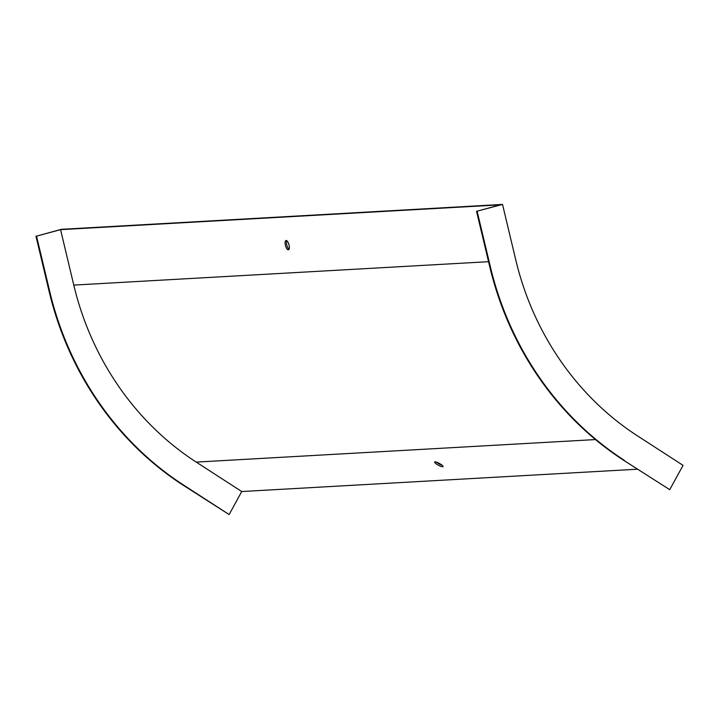 <?xml version="1.0" encoding="UTF-8"?>
<svg xmlns="http://www.w3.org/2000/svg" width="719" height="719" viewBox="0 0 719 719"><rect width="100%" height="100%" fill="white"/><g stroke="black" fill="none" stroke-linecap="round" stroke-linejoin="round"><path stroke-width="1.08" d="M669.731 489.684L623.652 460.277L669.731 489.684L683.05 465.364L637.555 435.921A286.18 264.394 -93.2 0 1 515.748 259.856L502.527 204.421L476.544 211.314L500.568 204.825L60.567 229.649L73.778 285.092A287.717 265.814 86.8 0 0 196.233 462.101L241.737 491.535L229.136 514.543L183.642 485.109A314.571 290.62 -93.2 0 1 49.755 291.581L36.534 236.138L60.567 229.649M286.117 240.497A4.799 1.798 -105.1 0 0 285.973 240.523A4.799 1.798 -105.1 0 0 285.479 245.619A4.799 1.798 -105.1 0 0 288.472 249.781A4.799 1.798 -105.1 0 0 289.011 244.864A4.799 1.798 -105.1 0 0 286.117 240.497M502.527 204.421L61.349 229.316L36.534 236.138M286.764 240.712A4.799 1.798 -105.1 0 0 286.854 245.251A4.799 1.798 -105.1 0 0 289.056 249.223M435.013 461.832A4.799 1.025 28.7 0 1 440.01 463.791A4.799 1.025 28.7 0 1 443.039 466.604A4.799 1.025 28.7 0 1 442.652 466.775A4.799 1.025 28.7 0 1 437.655 464.807A4.799 1.025 28.7 0 1 434.627 462.002A4.799 1.025 28.7 0 1 435.013 461.832M637.447 469.21L241.737 491.535M229.136 514.543L183.057 485.145A314.571 290.62 -93.2 0 1 49.171 291.608L35.95 236.174M442.068 465.22A4.799 1.025 28.7 0 1 436.316 462.074M624.236 460.25A314.571 290.62 -93.2 0 1 490.349 266.713L477.128 211.278M623.652 460.277A314.571 290.62 -93.2 0 1 489.765 266.749L476.544 211.314M488.552 261.689L73.778 285.092M595.485 439.57L196.233 462.101M183.057 485.145L183.642 485.109M49.171 291.608L49.755 291.581M490.349 266.713L489.765 266.749"/></g></svg>
